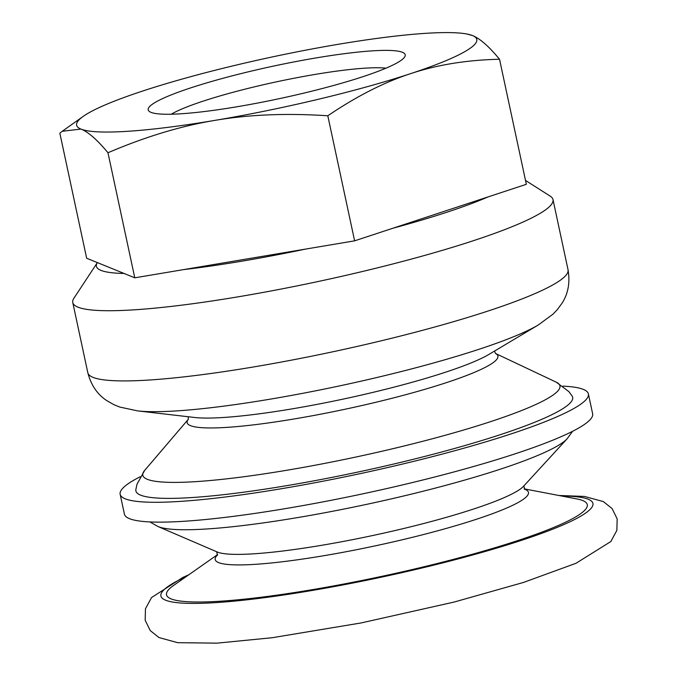 <?xml version="1.0" encoding="UTF-8"?>
<svg xmlns="http://www.w3.org/2000/svg" width="677" height="677" viewBox="0 0 677 677"><rect width="100%" height="100%" fill="white"/><g stroke="black" fill="none" stroke-linecap="round" stroke-linejoin="round"><path stroke-width="1.02" d="M150.971 112.348A131.431 16.536 -12.1 0 0 283.748 97.708A131.431 16.536 -12.1 0 0 404.618 57.037A131.431 16.536 -12.1 0 0 273.246 66.151A131.431 16.536 -12.1 0 0 149.676 111.697A131.431 16.536 -12.1 0 0 150.971 112.348M171.264 114.218A117.104 14.733 167.9 0 1 276.597 81.807A117.104 14.733 167.9 0 1 385.966 68.191M467.274 34.087L472.487 35.559C479.9 38.487 488.912 46.374 499.524 59.246C466.8 59.999 437.19 64.789 410.685 73.615C384.147 82.255 356.517 96.312 327.803 115.784C286.473 113.034 248.84 114.565 214.905 120.379A204.64 25.743 -12.1 0 0 410.685 73.615A204.64 25.743 -12.1 0 0 472.487 35.559A204.64 25.743 -12.1 0 0 467.274 34.087A204.64 25.743 -12.1 0 0 338.508 44.259A204.64 25.743 -12.1 0 0 142.729 91.014A204.64 25.743 -12.1 0 0 83.119 116.444A204.64 25.743 -12.1 0 0 80.927 129.07A204.64 25.743 -12.1 0 0 214.905 120.379C180.937 125.99 145.284 136.779 107.965 152.757C97.353 139.894 88.34 131.998 80.927 129.07L62.233 131.287L59.847 133.183L86.656 258.242L97.378 262.6L73.886 298.278A245.565 30.888 167.9 0 0 72.769 302.517L87.815 372.722A245.565 30.888 167.9 0 0 92.994 377.351A245.565 30.888 167.9 0 0 356.288 346.624A245.565 30.888 167.9 0 0 568.045 269.776L552.991 199.571A245.565 30.888 167.9 0 1 341.242 276.428A245.565 30.888 167.9 0 1 77.948 307.155A245.565 30.888 167.9 0 1 72.769 302.517M499.524 59.246L526.342 184.305L354.621 240.843L327.803 115.784M124.06 273.457A214.871 27.029 167.9 0 1 97.378 262.6L134.774 277.815L354.621 240.843M107.965 152.757L134.774 277.815M488.092 196.897A214.871 27.029 167.9 0 1 392.863 228.251M305.649 249.077A214.871 27.029 167.9 0 1 183.746 269.581M525.513 180.437L550.232 196.152A245.565 30.888 167.9 0 1 552.991 199.571M556.257 382.183L568.866 391.611L572.175 396.096A223.351 28.096 167.9 0 1 384.917 466.081A223.351 28.096 167.9 0 1 140.588 495.132A223.351 28.096 167.9 0 1 135.84 489.64L137.008 484.19L144.65 470.43A213.306 26.835 167.9 0 0 147.298 479.299A213.306 26.835 167.9 0 0 392.787 448.716A213.306 26.835 167.9 0 0 556.257 382.183L495.437 353.428A158.909 19.988 167.9 0 1 372.629 403.043A158.909 19.988 167.9 0 1 190.499 425.647A158.909 19.988 167.9 0 1 188.324 419.275L144.65 470.43M562.909 386.127A239.43 30.118 167.9 0 1 583.329 389.393A239.43 30.118 167.9 0 1 588.381 393.912A239.43 30.118 167.9 0 1 381.921 468.848A239.43 30.118 167.9 0 1 125.203 498.805A239.43 30.118 167.9 0 1 120.159 494.295A239.43 30.118 167.9 0 1 140.207 476.743M588.381 393.912L592.637 413.765A239.43 30.118 167.9 0 1 386.178 488.692A239.43 30.118 167.9 0 1 129.459 518.658A239.43 30.118 167.9 0 1 124.416 514.139L120.159 494.295M524.176 488.845L576.956 498.957A215.151 27.063 167.9 0 1 582.745 500.565A215.151 27.063 167.9 0 1 420.722 567.546A215.151 27.063 167.9 0 1 171.078 598.883A215.151 27.063 167.9 0 1 173.634 585.419L217.63 554.556M137.549 410.88L194.612 417.481A160.593 20.2 167.9 0 0 344.559 398.804A160.593 20.2 167.9 0 0 488.98 354.376L538.325 324.96A218.637 27.503 167.9 0 1 341.69 385.441A218.637 27.503 167.9 0 1 137.549 410.88L119.711 407.038L113.948 404.694L106.949 400.725C97.454 394.547 91.073 385.213 87.815 372.722M157.995 526.528L217.199 551.975A159.078 20.014 167.9 0 0 217.427 552.077A159.078 20.014 167.9 0 0 374.389 535.168A159.078 20.014 167.9 0 0 523.516 486.306L567.081 438.823A212.451 26.725 167.9 0 1 367.924 504.077A212.451 26.725 167.9 0 1 158.308 526.655A212.451 26.725 167.9 0 1 157.995 526.528L149.888 521.925M524.379 489.124A160.195 20.149 167.9 0 1 525.081 489.386A160.195 20.149 167.9 0 1 404.448 539.256A160.195 20.149 167.9 0 1 218.569 562.587A160.195 20.149 167.9 0 1 217.562 554.903M561.741 496.038A220.905 27.782 167.9 0 1 456.484 559.354A220.905 27.782 167.9 0 1 165.569 600.194A220.905 27.782 167.9 0 1 186.319 576.525M83.119 116.444L62.233 131.287M538.325 324.96L553.024 314.145L557.323 309.643L562.071 303.152C568.206 293.623 570.195 282.495 568.045 269.776M494.515 351.075L495.505 353.479M188.214 416.744L188.299 419.342M567.081 438.823L572.59 431.308M523.88 485.849L524.641 489.386M217.435 555.242L216.674 551.713M558.813 495.479L584.488 496.436L603.334 501.581L612.093 508.554L617.153 518.87L616.874 530.353L610.84 541.541L575.983 563.298L523.516 582.432L454.005 602.081L360.909 622.984L272.154 637.726L217.021 643.15L177.67 642.685L158.96 637.539L150.218 630.566L145.174 620.234L145.47 608.758L151.53 597.563L183.078 577.303L188.756 574.815"/></g></svg>
